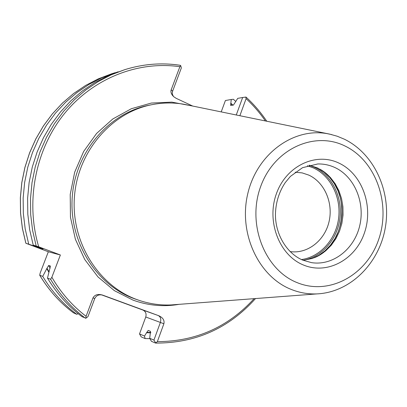 <?xml version="1.0" encoding="UTF-8"?>
<svg xmlns="http://www.w3.org/2000/svg" width="407" height="407" viewBox="0 0 407 407"><rect width="100%" height="100%" fill="white"/><g stroke="black" fill="none" stroke-linecap="round" stroke-linejoin="round"><path stroke-width="0.61" d="M303.21 260.317L312.484 258.394L319.403 255.26L325.732 250.824L331.293 245.228L335.923 238.644L339.484 231.278L341.88 223.351L343.04 215.1L342.928 206.766L341.554 198.601L338.955 190.842L335.195 183.725L330.387 177.472L324.664 172.268L317.501 167.959L309.249 165.211M290.115 251.587L290.257 251.607C307.438 254.085 324.593 240.674 328.988 221.927C333.537 203.225 324.664 182.351 308.771 175.096L302.177 172.899L295.151 172.217M189.377 105.377L183.857 104.243C173.26 102.437 162.602 102.579 151.872 104.675C111.64 112.403 77.885 151.226 74.456 196.479C70.818 241.717 98.163 285.49 136.757 299.521L139.453 300.473C149.832 303.907 160.394 305.398 171.128 304.94L176.719 304.512M173.758 96.759C172.314 94.897 171.932 93.045 172.614 91.204L181.349 67.944L180.708 65.608L179.97 65.278C161.584 62.515 143.233 63.96 124.918 69.612L107.545 75.972L94.536 82.733L82.239 91.051L70.828 100.829L60.465 111.956L51.302 124.303L43.478 137.719L37.113 152.02L32.301 167.023L29.116 182.519L27.605 198.295L27.798 214.138L29.68 229.823L33.226 245.136L38.716 246.805L60.373 254.986L51.862 277.259L50.575 279.248L47.492 278.118C56.721 293.488 68.223 306.339 81.995 316.666L85.943 318.203L86.075 316.3L92.989 297.899C94.739 294.724 97.914 293.778 102.513 295.065L158.832 315.751C162.942 317.658 164.626 320.324 163.884 323.748L145.757 316.997C146.627 313.741 145.66 311.416 142.862 310.032L101.475 294.831M47.492 278.118L50.437 266.076L48.677 265.45L46.795 268.63L48.921 272.41M46.795 268.63L42.73 276.378C51.816 291.483 63.141 304.115 76.709 314.285L78.215 313.731M42.73 276.378L39.723 275.239L40.156 273.082L48.336 251.765L25.839 243.244L43.03 249.023L33.226 245.136M39.723 275.239C48.723 290.191 59.951 302.711 73.408 312.79L76.709 314.285M266.778 121.255C260.775 112.347 253.846 104.278 245.981 97.059L242.658 97.497L236.258 114.993M265.395 120.971C259.768 112.795 253.337 105.357 246.103 98.652L245.843 97.064M163.884 323.748L157.346 341.646L155.586 343.091L151.424 341.305L149.715 338.288L150.483 331.339L148.199 330.433L146.591 332.717L150.743 332.809M242.658 97.497L237.739 98.357L233.44 105.082L230.586 105.413L231.268 99.491L225.407 100.524L221.215 111.91M232.946 105.159L230.835 103.22M146.591 332.717L144.51 336.065L145.121 338.573L149.918 338.644M235.831 101.541L233.404 99.272L231.268 99.491M145.121 338.573L141.219 336.884L139.525 333.933L145.757 316.997M246.103 98.652L239.86 115.736M173.621 96.637L176.221 98.352L192.715 106.064M173.041 96.072C171.113 93.803 170.497 91.712 171.194 89.805L172.614 91.204M180.708 65.608L179.874 66.712L171.194 89.805M37.398 246.779L37.536 247.202M118.152 71.785L101.842 77.752L89.026 84.407L76.913 92.587L65.68 102.198L55.479 113.141L46.464 125.275L38.762 138.451L32.499 152.503L27.768 167.236L24.634 182.458L23.153 197.96L23.341 213.517L25.193 228.927L28.683 243.971M149.715 338.288L153.927 340.084L160.373 322.461C161.299 319.108 160.587 316.799 158.231 315.532L158.832 315.751M153.927 340.084L155.713 342.953M85.943 318.203L87.958 316.615L94.75 298.534C96.367 295.36 99.038 294.23 102.752 295.151L102.696 295.131M139.525 333.933L144.51 336.065M60.373 254.986L48.336 251.765M311.503 262.632C332.748 266 354.059 249.415 359.63 226.104C365.4 202.844 354.624 176.745 335.017 167.592C329.522 165.033 323.774 163.823 317.76 163.965L302.549 167.684L290.41 176.399L285.251 182.595C278.958 192.043 275.681 202.732 275.427 214.662C275.478 235.109 287.2 253.739 302.94 260.205L311.503 262.632M314.184 257.768C348.026 244.749 351.734 186.325 319.81 169.129M311.955 258.613L318.783 255.321L325.015 250.778L330.474 245.111L335.012 238.502L338.502 231.14L340.852 223.24L341.992 215.028L341.895 206.741L340.562 198.606L338.029 190.863L334.361 183.735L329.66 177.427L324.053 172.125L317.699 168.005M303.103 260.277C321.968 257.178 337.474 239.123 339.972 218.035C342.552 196.952 331.847 175.351 314.392 167.236L309.137 165.242M301.48 259.559C320.248 256.959 335.917 239.296 338.593 218.406C341.346 197.522 330.799 175.987 313.487 167.954L307.438 165.746M191.778 105.871L171.805 102.126L151.333 103.052L131.308 108.735L112.734 119.017L96.551 133.491L83.633 151.501L74.685 172.181L70.213 194.48L70.457 217.252L75.407 239.316L84.763 259.539L97.99 276.923L114.367 290.649L133.028 300.122C148.209 305.606 163.589 307.01 179.177 304.329M151.872 104.675L149.227 105.199C109.239 112.887 75.697 151.429 72.293 196.352C68.686 241.259 95.854 284.722 134.213 298.672L139.453 300.473M331.832 134.625L327.086 133.628C293.325 127.513 256.944 153.963 247.771 193.696C238.253 233.323 258.582 276.699 291.305 289.458C299.628 292.77 308.165 294.256 316.921 293.905C350.549 292.379 379.253 263.202 385.307 227.691C391.519 192.18 374.745 154.116 344.51 139.26L337.235 136.233L329.66 134.122L183.857 104.243M345.019 146.021C314.306 130.667 273.952 148.957 260.602 186.721C246.779 224.272 264.789 270.009 297.237 282.672C329.502 295.894 366.931 274.852 378.754 239.25C391.025 203.826 375.946 160.836 345.019 146.021M339.031 163.141C315.99 151.887 286.192 165.807 276.399 193.742C266.249 221.52 279.375 255.347 303.418 264.998C327.32 275.066 355.494 259.62 364.438 232.885C373.728 206.288 362.23 173.993 339.031 163.141M51.862 277.259C60.958 292.786 72.36 305.799 86.075 316.3M50.575 279.248C59.895 294.785 71.51 307.773 85.419 318.213M50.336 265.98L50.478 266.254M48.677 265.45L50.137 268.188M46.978 268.152L49.059 271.871M39.784 275.3C48.784 290.242 59.997 302.742 73.433 312.805M157.346 341.646C195.792 341.504 228.052 327.172 254.116 298.657M146.724 332.351L150.788 332.438M232.524 105.23L230.708 103.566M179.874 66.712C138.446 60.689 93.437 77.915 64.367 113.685C35.414 149.496 25.214 201.648 38.716 246.805M180.108 65.273C161.671 62.505 143.274 63.95 124.918 69.612L111.243 74.817L98.102 81.649L85.684 90.054L74.16 99.939L63.69 111.192L54.436 123.677L46.535 137.245L40.1 151.709L35.236 166.885L32.021 182.56L30.494 198.519L30.683 214.54L32.585 230.408L36.167 245.894M41.311 248.306L41.412 248.596M37.871 246.968L38.004 247.375M25.839 243.244L22.38 228.368L20.538 213.141L20.35 197.761L21.815 182.443L24.908 167.399L29.594 152.834L35.791 138.94L43.412 125.911L52.34 113.904L62.444 103.078L73.575 93.559L85.582 85.46L98.29 78.861L111.528 73.83L98.306 78.856L85.612 85.445L73.621 93.539L62.495 103.047L52.396 113.868L43.468 125.875L35.847 138.904L29.645 152.803L24.959 167.374L21.861 182.422L20.396 197.746L20.584 213.131L22.421 228.368L25.875 243.244M94.75 298.534L92.989 297.899M102.513 295.065L102.808 295.172M142.862 310.032L158.231 315.532M255.52 298.55C228.795 328.363 195.482 343.208 155.586 343.091M111.528 73.83L115.186 72.675M316.921 293.905L171.128 304.94"/></g></svg>

